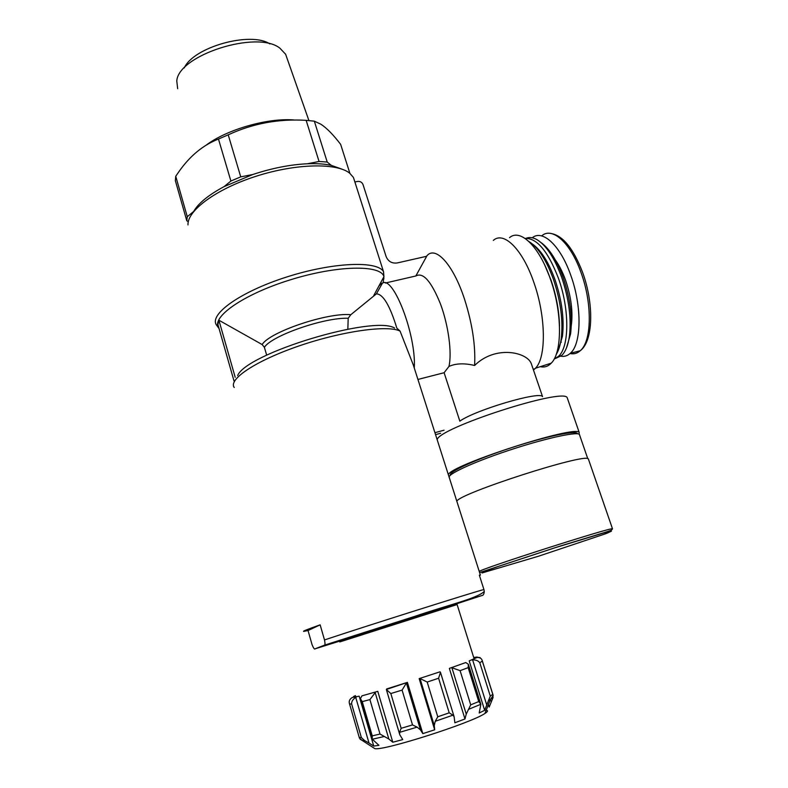 <?xml version="1.0" encoding="UTF-8"?>
<svg xmlns="http://www.w3.org/2000/svg" width="788" height="788" viewBox="0 0 788 788"><rect width="100%" height="100%" fill="white"/><g stroke="black" fill="none" stroke-linecap="round" stroke-linejoin="round"><path stroke-width="1.18" d="M324.498 639.935L320.145 624.845C307.615 629.238 302.168 631.424 303.804 631.385L308.029 630.528L312.068 644.673C313.575 648.337 314.619 649.706 315.22 648.77L324.607 645.116L414.843 616.344C449.446 604.563 476.513 598.663 484.275 591.483L483.921 589.542C476.996 591.03 366.184 626.027 324.498 639.935C325.139 643.116 325.178 644.84 324.607 645.116M479.537 575.792L480.385 575.033L479.34 575.181L483.921 589.542M376.398 293.865C383.047 294.013 389.863 305.439 396.847 328.143L400.068 331.088L414.301 367.523C416.202 334.939 393.448 275.8 382.476 283.089L376.398 293.865L350.827 314.698L348.207 318.244L347.833 329.157M427.884 613.192L481.98 595.511C483.241 595.472 484.009 594.122 484.275 591.483M427.776 612.847L369.345 631.434L369.079 632.36M440.669 433.252L435.557 434.651M380.89 282.311L381.225 283.365L378.831 286.133M417.926 379.452L444.117 372.714L448.953 366.45C455.72 363.357 464.28 363.032 474.603 365.474C495.573 344.849 527.024 352.177 531.25 363.534L542.548 396.65C540.341 390.779 475.095 410.036 459.837 421.156L444.117 372.714M444.048 430.209L434.927 432.691M385.362 283.02L415.818 275.987C423.038 271.919 431.263 281.247 440.482 303.971C448.49 325.483 452.115 352.906 448.953 366.45M354.876 181.979L357.565 181.437C360.175 181.161 362.007 182.215 363.032 184.589L386.13 256.592C388.248 261.488 391.931 263.606 397.191 262.956L426.682 256.277L415.818 275.987M383.48 277.524L383.894 278.824M373.758 295.53L383.933 276.667L383.106 282.902M348.207 318.244C324.154 317.357 271.633 335.649 264.384 347.321L262.138 344.543L218.887 320.214L217.902 324.508L234.036 381.028M264.384 347.321L266.679 355.161M341.45 168.977L331.315 165.372L327.217 162.042L314.333 121.175L306.148 120.347L319.051 161.471L307.389 163.766C290.181 164.594 271.988 168.169 252.79 174.503L224.038 186.648C208.465 195 198.33 203.284 193.641 211.509L187.278 216.71L186.795 220.798L188.322 221.576M327.217 162.042L319.051 161.471M314.333 121.175L320.943 124.248C326.823 128.129 333.393 134.837 340.643 144.362L349.902 173.37M186.795 220.798L175.35 180.649L175.734 176.266L179.329 171.075C190.312 155.61 203.353 144.943 218.473 139.052L228.215 134.837L240.744 176.867L230.894 181.033L224.038 186.648M218.473 139.052L230.894 181.033M331.315 165.372C324.705 163.914 316.727 163.382 307.389 163.766M252.79 174.503L240.744 176.867M419.167 678.616L440.019 671.809L419.167 678.616L434.671 729.806L434.267 725.521L435.252 721.286L437.764 716.784L427.195 682.044L420.034 678.547L434.267 725.521M449.357 668.391L465.777 662.541L449.357 668.391L464.969 718.961L466.24 714.095L470.712 704.846L460.103 670.657L451.908 667.741L466.24 714.095M469.215 660.876L476.75 657.606L469.215 660.876L484.659 710.313L490.284 696.09L479.823 662.816C478.365 660.768 475.962 659.792 472.623 659.871L486.787 705.122M473.706 657.458L476.425 657.133L473.874 657.98M355.486 695.942L353.625 696.513L355.398 695.617M359.18 696.168L352.61 697.419L359.18 696.168L373.739 746.069L378.929 745.33L372.202 739.105L372.241 735.864L362.244 701.635L360.402 698.631L361.968 695.843L377.787 691.352L361.968 695.843M386.662 688.929L407.416 682.388L386.347 689.48L390.828 693.548L401.161 728.309L399.536 732.377L399.752 734.702L402.757 739.577L392.798 742.237L388.848 739.036L380.013 734.052L372.241 735.864M427.195 682.044L438.601 678.222L440.462 672.302L440.019 671.809M460.103 670.657L468.161 667.643L468.358 664.314L465.777 662.541M472.042 660.009L472.623 659.871M479.823 662.816L482.335 660.965C481.832 658.63 480.158 657.458 477.321 657.468L476.75 657.606M476.425 657.133L480.158 657.635M353.231 697.213L353.625 696.513M352.61 697.419L352.049 697.646C349.724 699.202 348.828 701.074 349.35 703.26L349.576 704.048L351.625 703.95C351.517 701.478 352.886 699.281 355.723 697.36L356.294 697.134M362.244 701.635L369.907 699.606L375.541 692.179M390.828 693.548L402.087 690.101L406.539 682.812M464.969 718.961L454.863 722.783L454.134 716.775L452.962 715.169L449.199 712.835L437.764 716.784M484.659 710.313L479.202 713.002L480.847 704.275L478.74 701.566L470.712 704.846M488.422 704.57L489.2 707.053L493.032 697.597L492.796 694.376L490.284 696.09M355.723 697.36L369.02 743.064L364.45 740.454L361.377 737.598L359.229 737.381L359.426 738.09L362.244 740.474L360.077 739.203M406.372 682.93L420.506 729.964L417.118 727.137L412.508 724.911L401.161 728.309M484.689 710.254C488.373 710.136 488.452 711.2 484.935 713.455C471.598 722.901 382.82 751.24 374.793 748.6L373.591 747.822M420.506 729.964L422.821 733.628L434.671 729.806M369.02 743.064L373.739 746.069M295.145 120.072C269.122 117.382 227.052 129.212 206.023 145.268M228.215 134.837C252.712 123.489 278.686 118.663 306.148 120.347M175.734 176.266L187.278 216.71M354.787 181.703L353.428 177.448L349.783 173.281C337.126 162.722 296.308 163.362 256.386 176.157C216.404 188.854 187.091 210.603 187.987 224.915M457.109 604.534L339.776 641.944M377.787 691.352L392.798 742.237M407.416 682.388L422.821 733.628M488.353 704.748L488.796 706.166M235.208 377.314L218.887 320.214M456.823 501.257C458.695 493.613 585.74 452.647 588.34 458.892L588.597 459.611M449.475 477.715C445.525 475.174 471.608 462.792 507.295 450.884C542.932 438.926 576.452 431.43 579.377 434.375L579.692 435.271M450.431 475.144C447.968 472.091 475.991 459.237 511.422 447.702C546.842 436.119 577.505 429.854 577.358 433.794M448.352 474.731C449.672 465.412 576.028 424.555 579.21 432.464L579.101 434.198M426.406 256.336L426.919 255.765C435.547 245.472 453.189 264.423 464.496 299.085C472.317 323.622 475.686 345.755 474.603 365.474M493.337 240.389C503.69 230.884 522.562 249.175 533.87 282.459C546.054 316.638 546.36 357.604 535.485 368.223L533.476 370.045M509.531 237.651C520.129 228.254 539.12 246.142 550.3 278.785C562.376 312.284 562.366 352.571 551.255 363.15C548.103 366.45 544.449 367.622 540.302 366.676M544.902 265.448L550.989 280.045C556.318 295.618 559.155 310.896 559.5 325.877M528.876 241.483C538.135 247.294 546.33 259.951 553.471 279.445C560.701 301.134 563.292 320.864 561.223 338.663C560.278 345.4 558.594 350.67 556.19 354.482M532.718 244.26C541.169 250.328 548.615 262.168 555.038 279.789C561.942 300.474 564.415 319.337 562.425 336.348L558.328 350.266M525.064 238.4C536.855 237.887 547.975 251.175 558.426 278.253C569.793 309.605 569.34 347.311 558.396 356.422L554.2 358.973M526.128 238.281C529.378 236.961 532.984 237.405 536.933 239.621C546.291 245.383 554.555 258.001 561.726 277.465C568.906 298.839 571.467 318.382 569.428 336.102C568.099 345.371 565.479 351.872 561.578 355.585L555.205 358.589M541.07 242.596C549.512 248.713 556.919 260.454 563.272 277.809C570.118 298.209 572.561 316.884 570.601 333.816L566.493 347.902M532.255 237.779C542.518 229.101 560.455 245.492 570.778 275.298C582.184 306.522 581.505 344.159 570.295 353.32C567.508 355.841 564.366 356.806 560.859 356.215M177.664 88.689L176.778 80.987C178.246 55.101 257.036 29.954 279.809 48.098L285.62 54.244L286.793 57.573M184.274 67.906C193.503 47.034 250.771 31.096 269.87 43.921M320.145 624.845L308.029 630.528M400.068 331.088C387.972 324.853 342.376 331.059 299.243 345.863C256.011 360.589 227.929 379.442 234.253 387.499M315.22 648.77L368.961 631.976M481.98 595.511L323.947 645.687M350.827 314.698C327.66 312.344 269.624 331.925 262.138 344.543M353.428 177.448L383.51 271.653L383.933 276.667C380.998 264.561 337.244 265.142 290.073 279.907C242.822 294.525 210.307 317.722 218.926 328.113M438.601 678.222L449.199 712.835M468.161 667.643L478.74 701.566M482.423 661.428L492.796 694.376M369.907 699.606L380.013 734.052M402.087 690.101L412.508 724.911M452.962 715.169L435.252 721.286M480.847 704.275L468.407 709.397M493.032 697.597L489.131 700.296M364.45 740.454L362.244 740.474L374.793 748.6M384.337 736.485L372.271 739.252M417.118 727.137L399.536 732.377M383.51 271.653C377.413 260.542 332.841 262.197 286.724 276.992C240.517 291.659 208.987 314.304 216.424 324.971L219.054 328.547M359.239 737.42L349.567 704.019L359.229 737.381M351.625 703.95L361.377 737.598M375.108 692.376L388.848 739.036M476.986 656.985L477.144 657.497M484.935 713.455L490.382 699.586L490.806 700.975M606.386 533.496L538.677 556.17L482 572.975L483.97 571.625L498.843 566.227L554.535 547.887L603.372 533.062L611.429 531.181L606.386 533.496M479.222 571.418C482.581 568.296 611.458 527.044 612.493 528.778L612.384 529.112M437.182 439.763C437.793 428.248 563.233 387.548 567.173 397.635L567.577 398.807M555.353 259.981C559.283 265.418 562.711 272.224 565.626 280.4C571.231 297.106 573.103 312.275 571.261 325.927M561.332 342.159L560.623 342.288M541.651 235.917C552.053 226.392 570.591 242.596 581.111 272.815C592.546 303.941 591.69 341.519 580.254 350.719C577.24 353.398 573.841 354.344 570.049 353.546M412.961 363.889L480.385 575.033M394.571 328.025C373.561 314.973 246.723 353.182 237.621 375.551M490.382 699.586L493.19 695.499M427.766 612.828L427.992 613.576M457.099 604.504L474.012 658.443M386.455 689.845L399.506 733.835M360.608 699.35L372.025 738.494M482.335 660.965L492.973 694.76M468.358 664.314L480.7 703.871M440.472 672.302L454.095 716.676M479.596 572.58L559.884 546.153L604.79 532.442C613.231 529.822 611.399 529.989 612.493 528.778L588.34 458.892M587.769 458.665L579.377 434.375M579.21 432.464L567.173 397.635M533.2 369.247L534.944 368.784M551.255 363.15L535.485 368.223M562.425 336.348L561.223 338.663M558.396 356.422L561.578 355.585M570.601 333.816L569.428 336.102M570.295 353.32L580.254 350.719C593.453 341.046 593.975 303.656 582.746 272.776C573.24 247.954 562.317 234.804 549.955 233.327M285.62 54.244L308.906 120.554"/></g></svg>
